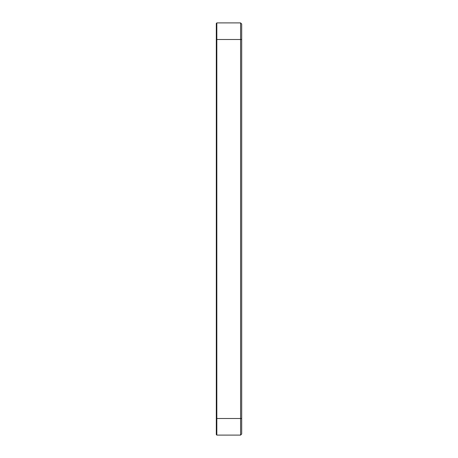 <?xml version="1.0" encoding="UTF-8"?>
<svg xmlns="http://www.w3.org/2000/svg" width="458" height="458" viewBox="0 0 458 458"><rect width="100%" height="100%" fill="white"/><g stroke="black" fill="none" stroke-linecap="round" stroke-linejoin="round"><path stroke-width="0.69" d="M241.698 418.503L241.698 24.005L240.593 22.9L240.593 435.1L241.698 433.995L241.698 418.503L216.829 418.503L216.829 22.9L216.302 23.432L216.302 434.568L216.829 435.1L216.829 418.503L216.302 418.503M240.593 22.9L216.829 22.9M216.829 435.1L240.593 435.1M241.698 39.497L216.302 39.497"/></g></svg>

